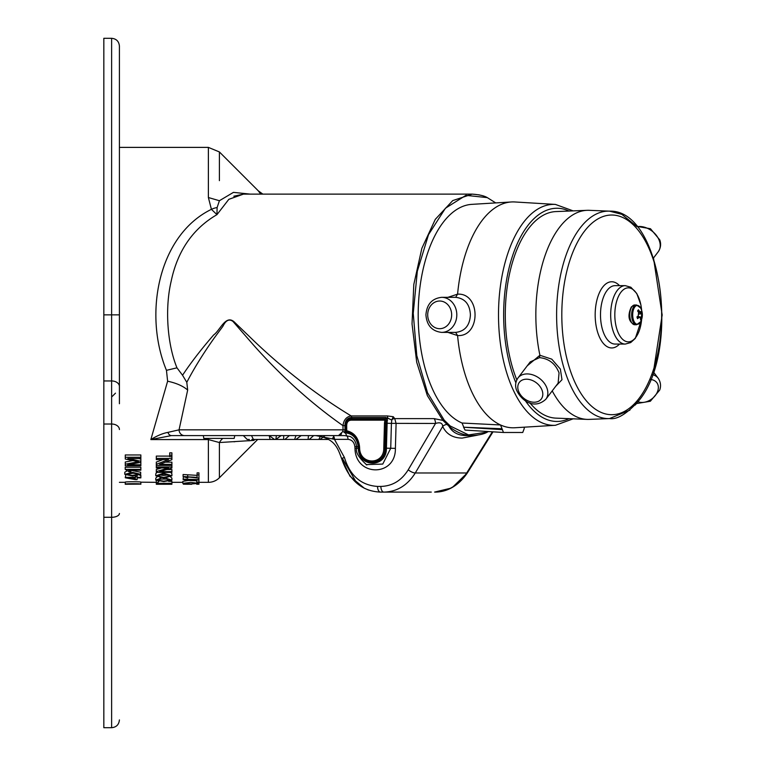 <?xml version="1.0" encoding="UTF-8"?>
<svg xmlns="http://www.w3.org/2000/svg" width="766" height="766" viewBox="0 0 766 766"><rect width="100%" height="100%" fill="white"/><g stroke="black" fill="none" stroke-linecap="round" stroke-linejoin="round"><path stroke-width="1.15" d="M119.41 78.735L119.41 97.636L119.41 78.735M111.625 38.3L103.831 38.3L103.831 727.7L111.625 727.7L111.625 38.3C116.355 38.76 118.95 41.354 119.41 46.094L119.41 147.388L208.381 147.388L208.381 168.759M513.096 201.908A112.947 56.473 90 0 1 514.809 201.965L514.809 201.965A112.947 56.473 90 0 0 513.096 201.908A112.947 56.473 90 0 0 511.391 201.965A112.947 56.473 90 0 0 457.58 294.154C480.876 292.746 480.866 336.973 457.58 335.565A112.947 56.473 90 0 0 500.524 424.967A112.947 56.473 90 0 0 513.096 427.801A112.947 56.473 90 0 0 514.809 427.754L555.417 425.293A110.486 55.248 -90 0 0 555.427 425.293M639.993 322.745A9.441 4.72 90 0 0 640.615 321.758L636.584 324.736A9.881 4.941 -90 0 1 631.845 317.689A9.881 4.941 -90 0 1 633.875 306.601A9.881 4.941 -90 0 1 636.584 304.983L640.615 307.951A9.441 4.72 90 0 0 634.813 306.965A9.441 4.72 90 0 0 633.463 320.035A9.441 4.72 90 0 0 639.993 322.745M637.264 317.813A13.912 9.565 -138.9 0 0 636.948 316.961A14.602 6.406 -21.8 0 0 638.222 315.918L638.576 312.48A14.602 10.035 -138.9 0 0 637.58 310.919A13.912 6.109 -21.8 0 0 638.423 309.799A14.602 11.059 33.1 0 1 639.457 311.322L641.18 312.03A14.602 6.406 -21.8 0 0 641.448 311.053A13.912 10.533 33.1 0 1 641.755 311.906A13.912 10.533 33.1 0 1 642.004 312.758A14.602 7.43 165.7 0 1 641.755 313.801L641.401 317.239A14.602 11.059 33.1 0 1 641.381 318.8A13.912 7.076 165.7 0 1 640.529 319.91A14.602 10.035 -138.9 0 0 640.52 318.397L639.763 317.306L638.796 317.679A14.602 7.43 165.7 0 1 637.503 318.656A13.912 9.565 -138.9 0 0 637.264 317.813M638.729 312.787L641.18 312.03M641.63 310.297A27.002 13.501 90 0 0 639.61 300.042A27.002 13.501 90 0 0 620.91 292.277A27.002 13.501 90 0 0 617.032 329.667A27.002 13.501 90 0 0 635.723 337.433A27.002 13.501 90 0 0 641.63 319.412M545.871 399.201C533.653 410.461 520.641 399.728 516.428 389.789C514.982 385.662 515.499 381.717 517.988 377.954A17.522 12.687 37.3 0 1 533.5 375.11A17.522 12.687 37.3 0 1 547.106 388.582A17.522 12.687 37.3 0 1 545.871 399.201L558.127 383.124L559.056 372.908C555.484 363.706 548.983 358.622 539.542 357.636L530.235 361.897M516.811 379.879A103.295 51.648 -90 0 1 528.617 228.488A103.295 51.648 -90 0 1 555.905 211.579L587.062 210.324A104.549 52.28 90 0 0 559.439 227.445A104.549 52.28 90 0 0 539.906 355.261L551.779 359.158L560.358 369.059L561.976 379.725L555.723 386.275M609.525 211.148A103.736 51.868 -90 0 0 609.516 211.148L589.169 210.324A104.549 52.28 90 0 0 587.062 210.324M447.899 297.332L457.58 294.154L455.665 297.332L441.628 297.332A17.522 15.176 90 0 1 456.804 314.855A17.522 15.176 90 0 1 441.628 332.387L455.665 332.387C464.905 331.343 469.817 325.502 470.41 314.855C469.817 304.217 464.905 298.376 455.665 297.332L455.646 297.332M384.484 423.205L385.671 423.244L384.972 448.158C385.288 466.599 359.264 466.695 358.9 448.158L358.794 446.53A15.962 13.817 -94 0 0 358.794 446.454C357.617 437.903 353.308 432.991 345.878 431.727L345.964 425.637C346.05 421.52 347.869 419.318 351.431 419.04L385.049 419.04A1.561 0.776 -90 0 0 384.838 420.103A1.561 0.776 -90 0 0 384.838 420.161L351.221 420.161C348.243 420.371 346.739 422.2 346.682 425.647L346.739 430.779C354.151 432.57 358.402 437.788 359.513 446.406A17.063 14.774 86 0 1 359.522 446.482L359.618 448.12C359.924 465.24 384.092 465.249 383.785 448.12L384.484 423.205L384.838 420.161L385.997 420.429L385.049 419.04L385.643 418.667L351.604 418.667C347.86 418.964 345.935 421.281 345.83 425.618L345.59 432.139C353.059 433.125 357.406 437.903 358.622 446.463L358.737 448.167C359.053 467.183 385.92 467.212 385.595 448.167L386.725 420.017L385.997 420.429L385.671 423.244L387.117 423.282L386.418 448.196C386.763 468.179 358.593 468.112 358.268 448.196L356.669 448.282L356.563 446.597C355.884 441.609 353.72 438.229 350.052 436.438L344.489 435.595L171.44 435.595L203.335 435.595L203.804 438.401M182.815 483.356L190.667 482.408L198.949 483.356L191.088 483.968L182.815 483.356L182.815 481.402L188.11 480.502M188.924 480.474L196.776 480.751M196.776 481.929L196.776 479.956L198.949 479.956L198.949 482.283L196.776 482.283L198.949 481.929M183.093 479.143L198.949 479.621L186.598 479.621L188.924 480.502L187.067 480.502L183.093 479.459L183.371 477.141M187.67 477.141L193.53 477.141M197.092 474.91L197.092 472.852L198.949 472.852L198.949 478.156L184.702 476.557L187.67 477.486L187.67 478.061L183.093 476.548L197.092 477.39L197.092 474.91L198.949 474.91M183.093 476.548L183.093 474.508L197.092 475.36M156.312 480.713L156.312 482.676L158.15 482.676L158.15 483.308L171.9 483.308L156.312 483.93L156.312 482.676M158.15 481.354L159.031 481.354M168.606 481.354L171.9 481.354L171.9 483.308M170.713 477.132L171.89 478.089L171.89 480.09L163.819 481.575L155.766 480.071L160.037 478.568L160.783 479.076L157.528 480.081L163.761 481.172L170.129 480.11L166.155 479.018L166.682 478.482L171.89 480.09M155.766 480.071L155.766 478.08L156.915 477.132M160.649 479.085L167.065 479.085M155.766 475.839L163.618 473.197L171.9 475.849L164.039 478.099L155.766 475.839L155.766 473.79L156.839 472.411M170.828 472.411L171.9 473.8L171.9 475.849M156.312 471.559L168.549 467.94L156.312 467.94L156.312 466.982L171.9 466.982L171.9 467.997L159.644 471.617L171.9 471.617L171.9 472.411L156.312 472.411L156.312 469.453L161.578 467.94M166.988 469.51L171.9 469.51L171.9 471.617M156.312 458.394L171.9 458.394L171.9 459.705L159.644 464.368L171.9 464.368L171.9 465.402L156.312 465.402L156.312 464.292L168.549 459.619L156.312 459.619L156.312 456.096L169.717 456.096M165.648 462.157L171.9 462.157L171.9 464.368M156.312 464.292L156.312 462.08L162.861 459.619M169.717 455.195L169.717 452.85L171.9 452.85L171.9 456.651L169.717 456.651L169.717 455.195L171.9 455.195M125.27 484.141C123.757 483.566 141.7 483.518 140.848 484.122L125.27 484.265L125.27 482.197C123.757 481.613 141.7 481.565 140.848 482.178L156.312 482.331M125.27 477.333L135.362 477.333L135.362 476.691L137.114 476.691L137.114 477.333L140.848 477.333L140.848 477.888L137.114 477.888L137.114 479.64L135.362 479.64L125.27 477.783L125.701 475.303M139.776 475.303L140.848 475.303L140.848 477.333M124.772 474.317L132.729 472.392L140.685 474.307L132.738 476.05L124.772 474.317L124.772 472.249L127.367 470.688M130.948 470.324L140.685 472.249L140.685 474.307M125.203 469.357L125.203 467.222L140.848 467.222L140.848 470.209L128.659 470.209L130.948 471.818L129.119 471.818L125.203 469.357L140.848 469.357M125.27 464.206L138.522 461.754L125.27 459.035L125.27 457.283L140.848 457.283L140.848 458.547L127.807 458.547L140.848 461.276L140.848 462.348L127.587 464.799L140.848 464.799L140.848 465.833L125.27 465.833L125.27 462.003L132.805 460.605M125.27 457.283L125.27 454.966L140.848 454.966L140.848 457.283M138.541 458.547L140.848 459.025L140.848 461.276M139.508 462.607L140.848 462.607L140.848 464.799M254.111 440.383L219.402 442.537L208.381 439.569L150.845 439.569L151.668 439.071C157.442 435.567 162.861 433.336 167.936 432.378A5.86 3.935 90 0 0 171.44 435.595L150.845 439.569L167.62 381.2L166.461 370.342C143.223 314.232 158.208 235.267 211.416 209.338L208.381 197.523L208.381 147.388L219.402 151.946L219.402 180.029M119.41 393.159L119.41 147.388M125.27 482.331L119.41 482.331M182.815 482.331L171.9 482.331M257.759 439.454A15.579 15.579 0 0 0 257.012 440.153L219.402 477.764A15.579 15.579 0 0 1 208.381 482.331L198.949 482.331M191.701 484.275L183.361 484.131L191.701 484.275M183.361 484.198L188.149 484.275M196.699 484.246L198.949 484.208M165.561 484.265L165.561 483.518L165.561 484.275L156.312 484.275L171.9 484.265L171.9 483.518M488.43 431.545L487.329 432.091C484.169 433.996 479.143 435.165 472.229 435.595L466.303 435.595C458.164 435.519 452.39 432.407 448.962 426.269L450.255 426.011L444.213 420.161L442.911 420.4L427.38 395.668L416.723 362.328L412.031 323.894L413.803 284.492L421.846 248.347L435.299 219.344L452.716 200.606L472.229 194.124L243.444 194.124L228.814 199.332L216.96 214.643C192.735 228.775 177.453 251.047 171.115 281.467C164.786 308.344 167.247 344.145 176.965 367.824L182.547 375.263C190.801 362.768 201.18 349.325 213.676 334.934C220.034 330.5 225.635 314.433 234.099 321.806L255.49 342.392C286.13 371.347 318.024 395.85 351.163 415.928L387.261 415.928L393.284 416.723L394.739 418.619L396.089 423.454L395.4 448.369C395.898 476.998 355.472 476.998 354.974 448.369L354.869 446.731C354.237 442.221 351.948 439.761 348.003 439.349L334.464 439.349L315.879 435.595L338.534 435.595L342.728 431.622L344.662 432.168L345.006 429.793L343.044 429.841L342.967 425.657C311.216 403.395 281.16 376.25 252.79 344.221L232.988 321.461C229.158 318.637 225.788 320.255 222.877 326.316L214.432 337.749C203.277 353.461 194.066 368.312 186.799 382.311L187.67 390.057L179.053 429.841A5.86 5.486 90 0 0 184.539 435.595M233.841 441.762L234.951 441.695M248.624 440.795L250.128 440.689M158.514 474.786L163.637 475.456L169.152 474.786M164.029 473.991L157.537 475.839L163.637 477.486L170.129 475.839L164.029 473.991M129.416 473.254L136.08 473.254M133.198 473.158L126.361 474.326L132.269 475.399L139.115 474.307L133.198 473.158M487.329 432.091L468.562 434.925L450.255 426.011M472.229 435.595C464.148 435.557 456.392 432.445 448.962 426.269L442.911 420.4L434.092 418.619A5.86 2.93 90 0 1 435.519 423.454L391.416 423.359L391.886 419.672L393.284 416.723M444.213 420.161L427.543 392.805L416.8 355.663L413.238 313.351L417.326 271.231L428.529 234.645L445.429 208.237L465.891 195.349L487.31 197.618L495.717 202.913M233.831 196.23L243.444 194.124M450.829 488.191L434.609 492.088C447.708 491.839 458.394 485.472 466.685 472.976L415.287 472.976C407.378 485.472 396.884 491.839 383.795 492.088L380.453 492.088C361.849 491.341 348.923 480.205 341.655 458.671A5.86 0.575 166.1 0 1 344.413 457.465L334.464 439.349A3.897 1.944 -90 0 0 332.521 435.595L344.489 435.595M222.197 438.401L208.735 438.401L234.176 438.401L234.779 435.595M203.842 438.401L208.735 438.401M130.948 470.209L130.948 471.818M135.362 477.888L128.343 477.888L135.362 479.181L135.362 477.888L135.362 479.181M135.362 475.992L135.362 476.691M137.114 475.868L137.114 476.691M140.848 484.265L140.848 482.321M140.848 482.178L140.848 484.122M171.9 456.651L171.9 458.394M156.312 465.402L156.312 466.982M171.9 465.402L171.9 466.982M166.682 478.482L166.682 477.984M160.037 477.888L160.037 478.568M160.783 477.965L160.783 479.076M166.155 478.022L166.155 479.018M158.15 482.676L158.15 481.23M187.67 475.6L187.67 477.486M188.924 479.621L188.924 480.502M198.949 478.156L198.949 479.143M391.886 419.672A3.897 2.949 141.5 0 1 394.739 418.619L434.092 418.619M431.268 492.088L380.453 492.088L431.268 492.088M477.362 435.193L462.147 438.095C452.783 437.96 446.3 434.083 442.691 426.451C442.528 423.043 440.144 422.037 435.519 423.454L408.211 469.826A5.86 1.829 30.5 0 0 415.287 472.976L442.691 426.451A5.86 5.247 154.5 0 1 447.277 424.45A3.868 3.093 -50.5 0 0 448.11 424.23M342.297 458.221L356.506 482.666M222.839 438.401A15.579 13.233 -90 0 0 219.402 442.537L219.402 477.764M346.768 429.831L345.006 429.793L344.92 425.609L342.967 425.657C343.723 419.912 346.452 416.666 351.163 415.928A2.863 1.436 90 0 1 351.738 417.432L385.777 417.432L387.309 418.226L387.117 423.282L391.416 423.359L390.727 448.273L395.4 448.369M182.547 375.263L186.799 382.311M391.838 420.084L387.912 418.226L387.261 415.928M387.912 418.226L385.643 418.667A1.245 0.622 -90 0 0 385.777 417.432M346.682 425.647L344.92 425.609C345.083 420.524 347.352 417.796 351.738 417.432A1.245 0.622 -90 0 1 351.604 418.667L351.431 419.04A1.561 0.776 -90 0 0 351.221 420.161M342.728 431.622L343.044 429.841L179.053 429.841L167.936 432.378M187.67 390.057C183.141 386.064 176.458 383.115 167.62 381.2M166.461 370.342L176.965 367.824M216.96 214.643L211.416 209.338A15.579 8.397 -37.9 0 1 217.104 207.596L216.96 214.643M298.481 194.124L345.648 194.124M260.718 194.124L258.286 190.83L219.402 151.946M258.669 191.356L259.138 191.988M217.104 207.596L219.402 200.721C219.402 136.195 219.402 136.195 219.402 200.721L233.439 192.371L250.31 194.124M219.402 200.721L208.381 197.523M316.435 435.595A3.897 3.399 -90 0 1 316.674 435.605L315.879 435.595C334.905 438.382 337.672 447.995 341.655 458.671L349.995 476.232L364.262 488.201M359.618 448.12L358.268 448.196L358.153 446.492C356.927 438.152 352.676 433.604 345.38 432.847L344.47 432.713L345.59 432.139M345.294 432.378A1.245 0.622 90.3 0 1 345.38 432.847L346.682 435.663M183.361 483.643L183.361 484.131M198.949 482.283L198.949 484.131M341.54 433.853L340.832 434.638M281.16 435.595L275.808 439.454L328.566 439.454M333.038 438.947L334.302 437.922M332.272 438.726L333.804 436.563M319.996 439.454L323.396 436.898M323.922 436.505L325.138 435.595M318.857 439.454L320.485 436.084M309.292 439.454L313.648 435.595M308.085 439.454L308.468 435.595M251.832 439.454L274.496 439.454L269.134 435.595M249.371 439.454L247.207 439.454L243.339 435.595M295.915 439.454L301.191 435.595M294.594 439.454L296.002 435.595M284.875 439.454L289.385 435.595M283.592 439.454L283.717 435.595M270.12 439.454L269.182 435.595M253.412 439.454L251.497 435.595M275.808 439.454L276.411 435.595M275.339 439.454L274.496 439.454M346.739 430.779L345.667 432.053M387.529 420.247L386.725 420.017L386.868 418.686M344.47 432.713L345.227 432.417M463.602 427.227L465.039 430.09L503.415 432.484L522.728 432.484L503.463 432.484L502.036 428.759L463.602 427.227L502.036 429.621M463.602 426.834L462.061 423.024L500.524 424.967L502.036 428.759M511.391 201.965L471.799 204.359A110.553 55.276 90 0 0 418.408 305.05A110.553 55.276 90 0 0 462.061 423.024M552.219 390.871A104.549 52.28 90 0 0 587.062 419.385L555.905 418.131A103.295 51.648 -90 0 1 529.938 402.906M455.636 332.387L457.58 335.565L447.899 332.387M522.728 432.484L524.164 428.759L522.728 432.484M524.164 428.759L524.327 427.179L524.164 428.759M587.062 419.385A104.549 52.28 90 0 0 589.169 419.385A104.549 52.28 90 0 1 588.834 419.404M527.219 365.842L539.906 355.261L539.542 357.636M641.401 317.239L637.657 316.396M640.539 318.78L641.381 318.8M638.107 311.705L639.457 311.322M638.968 314.079L641.755 313.801M639.141 312.691L642.004 312.758M638.796 317.679L637.053 317.22M589.178 419.385A104.549 52.28 90 0 1 589.169 419.385L609.516 418.571A103.736 51.868 -90 0 1 558.931 345.552A103.736 51.868 -90 0 1 580.025 228.124A103.736 51.868 -90 0 1 609.516 211.148L621.829 214.336L636.69 226.343L650.478 228.728L659.804 239.921C661.25 244.086 660.723 248.031 658.243 251.755A17.522 12.687 -142.7 0 0 659.478 241.137A17.522 12.687 -142.7 0 0 636.977 226.698M119.41 46.094L119.41 403.73M119.41 101.926L119.41 97.636M652.498 374.612A17.522 12.668 -37.2 0 1 658.185 378.241C660.656 381.995 661.173 385.93 659.727 390.047L650.334 401.25L636.508 403.577L635.206 405.061M638.049 401.71A13.769 9.958 142.8 0 0 657.764 390.966A13.769 9.958 142.8 0 0 650.612 379.515M555.427 204.417A110.486 55.248 -90 0 0 555.417 204.417L514.809 201.965L555.417 204.417L573.169 210.889M634.736 324.736C626.148 321.031 629.183 311.36 631.375 306.888L634.736 304.983A9.881 4.941 90 0 0 632.027 306.601A9.881 4.941 90 0 0 629.997 317.689A9.881 4.941 90 0 0 634.736 324.736L636.584 324.736M625.276 285.651L615.098 285.651A29.213 14.602 90 0 0 607.084 290.438A29.213 14.602 90 0 0 601.109 323.223A29.213 14.602 90 0 0 615.098 344.068L625.276 344.068A29.213 14.602 -90 0 1 611.287 323.223A29.213 14.602 -90 0 1 617.262 290.438A29.213 14.602 -90 0 1 625.276 285.651L630.849 287.231L636.766 293.483L640.893 304.897L641.64 310.354M619.512 344.068A33.101 16.555 -90 0 1 597.49 331.745A33.101 16.555 -90 0 1 602.65 287.173A33.101 16.555 -90 0 1 619.512 285.651M639.112 398.339A99.839 49.924 90 0 0 653.465 260.095A99.839 49.924 90 0 0 584.343 231.38A99.839 49.924 90 0 0 569.99 369.624A99.839 49.924 90 0 0 639.112 398.339M542.223 390.717A13.769 9.968 -142.7 0 0 526.529 379.199A13.769 9.968 -142.7 0 0 518.381 390.717A13.769 9.968 -142.7 0 0 534.084 402.227A13.769 9.968 -142.7 0 0 542.223 390.717M573.169 418.83L555.417 425.293A110.486 55.248 -90 0 1 553.751 425.341A110.486 55.248 -90 0 1 498.503 314.855A110.486 55.248 -90 0 1 553.751 204.369A110.486 55.248 -90 0 1 555.417 204.417M525.39 400.771A106.598 53.294 90 0 0 556.949 421.453A106.598 53.294 90 0 0 569.061 418.667M569.061 211.052A106.598 53.294 90 0 0 556.949 208.256A106.598 53.294 90 0 0 508.72 269.46A106.598 53.294 90 0 0 515.872 382.789M427.706 314.855A13.836 11.978 -90 0 0 439.684 328.691A13.836 11.978 -90 0 0 451.662 314.855A13.836 11.978 -90 0 0 439.684 301.019A13.836 11.978 -90 0 0 427.706 314.855M383.785 448.12L390.727 448.273L382.761 464.072L366.158 464.617M208.381 482.331L208.381 438.401M356.669 448.263L354.974 448.369M434.609 492.088C443.61 492.279 456.718 488.612 467.499 472.718A5.86 1.532 -148 0 1 466.685 472.976L492.375 431.794M344.413 457.465C349.938 475.609 360.978 485.261 377.523 486.429L380.865 486.429C392.412 486.084 401.528 480.55 408.211 469.826M380.865 486.429A5.86 2.93 90 0 0 383.795 492.088M377.523 486.429A5.86 2.93 90 0 0 380.453 492.088M356.563 446.635L354.869 446.731M359.522 446.482L356.563 446.655M359.513 446.406L356.563 446.597M219.402 180.652L219.402 180.154M346.366 435.643A3.897 1.944 -90 0 1 348.003 439.349M503.377 432.474L465.039 430.09M629.901 410.136L609.516 418.571A103.736 51.868 -90 0 0 609.525 418.571M119.41 314.855L103.831 314.855M119.41 386.466A7.794 5.506 180 0 0 111.625 380.951L103.831 380.951M119.41 429.525A7.794 5.506 180 0 0 111.625 424.019L103.831 424.019M119.41 513.469A7.794 3.82 180 0 1 111.625 517.289L103.831 517.289M555.417 425.293L524.327 427.179M634.736 304.983L636.584 304.983M640.615 321.758A14.602 14.602 0 0 0 640.615 307.951M625.276 344.068L630.696 342.574L635.32 338.39L641.64 319.365M589.169 210.324L609.516 211.148C661.968 209.329 680.744 351.058 638.834 400.695C626.923 413.822 617.147 419.787 609.516 418.571L589.169 419.385M441.628 332.387C431.995 331.247 426.758 325.406 425.925 314.855C426.758 304.303 431.995 298.462 441.628 297.332M198.949 481.402L198.949 483.356M484.61 196.46L483.107 195.924M479.277 194.87L472.229 194.124C479.277 194.631 484.294 195.799 487.31 197.618M467.499 472.718L493.007 431.832L467.499 472.718L452.562 487.262M356.669 448.282C355.338 452.017 358.727 457.589 366.809 464.991M367.67 489.704L368.618 490.058M262.853 194.124L258.286 190.83M658.243 251.755L653.494 257.979L662.169 314.989L653.417 371.96L658.185 378.241M517.988 377.954L530.244 361.878M637.216 316.76L639.763 317.306M111.625 727.7C116.355 727.24 118.95 724.646 119.41 719.906M115.484 393.159L111.625 397.027L115.484 393.159"/></g></svg>
